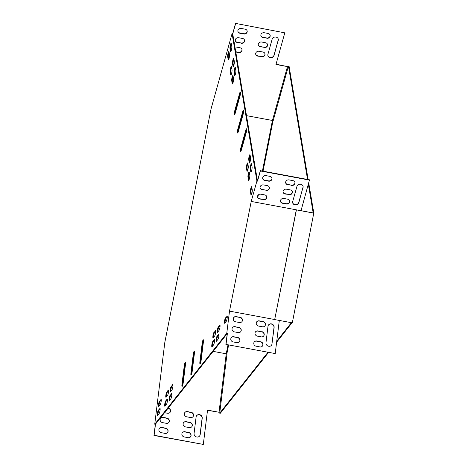 <?xml version="1.0" encoding="UTF-8"?>
<svg xmlns="http://www.w3.org/2000/svg" width="468" height="468" viewBox="0 0 468 468"><rect width="100%" height="100%" fill="white"/><g stroke="black" fill="none" stroke-linecap="round" stroke-linejoin="round"><path stroke-width="0.7" d="M268.462 352.521L220.317 413.285L219.703 413.168L227.021 353.837L226.26 353.644M272.417 120.539L273.177 120.726L288.44 66.035L307.54 179.449M308.155 179.566L289.054 66.152L288.44 66.035M308.371 184.374L313.18 212.917L313.794 213.034L308.74 183.052M291.394 322.686L276.746 341.178M267.848 352.41L219.703 413.168M292.009 322.803L276.611 342.231M314.028 213.168L296.408 209.892L274.687 319.58L292.307 322.856L313.794 213.034M296.408 209.892L313.18 212.917M273.043 120.65L263.039 171.177M258.348 194.875L257.798 197.648M234.129 317.181L233.532 320.2M228.6 345.109L226.886 353.761M274.687 319.58L296.303 209.834M272.429 120.498L273.201 120.639M226.775 333.269L154.732 424.195L155.347 424.306L227.389 333.386L226.775 333.269L229.507 311.126L251.222 201.439L256.92 181.028L232.081 33.561L211.056 108.886L164.806 342.477L154.732 424.195M232.081 33.561L232.695 33.673L257.535 181.139L256.92 181.028M200.427 363.244A2.773 0.497 100.5 0 1 200.503 361.963L202.79 343.401A2.773 0.497 100.5 0 1 203.504 340.423M191.459 374.564A2.773 0.497 100.5 0 1 191.529 373.288L193.822 354.721A2.773 0.497 100.5 0 1 194.536 351.743M182.485 385.884A2.773 0.497 100.5 0 1 182.561 384.608L184.848 366.04A2.773 0.497 100.5 0 1 185.568 363.063M238.007 132.456A2.773 0.497 100.5 0 1 238.493 129.098L243.272 111.987A2.773 0.497 100.5 0 1 243.576 111.086M241.102 150.819A2.773 0.497 100.5 0 1 241.587 147.461L246.361 130.35A2.773 0.497 100.5 0 1 246.671 129.449M234.918 114.098A2.773 0.497 100.5 0 1 235.404 110.74L240.178 93.629A2.773 0.497 100.5 0 1 240.482 92.728M169.662 400.315A2.773 0.497 100.5 0 1 169.942 397.654A2.773 0.497 100.5 0 1 170.68 395.507L171.879 393.998M212.361 346.425A2.773 0.497 100.5 0 1 212.636 343.769A2.773 0.497 100.5 0 1 213.379 341.622L214.572 340.113M170.767 391.365A2.773 0.497 100.5 0 1 171.048 388.709A2.773 0.497 100.5 0 1 171.785 386.562L172.979 385.053M213.461 337.481A2.773 0.497 100.5 0 1 213.741 334.819A2.773 0.497 100.5 0 1 214.479 332.672L215.678 331.163M247.49 170.843L247.046 168.193A2.773 0.497 100.5 0 1 247.824 163.56M232.771 83.444L232.327 80.8A2.773 0.497 100.5 0 1 233.105 76.167M249.795 162.595L249.35 159.945A2.773 0.497 100.5 0 1 250.128 155.312M235.076 75.196L234.626 72.552A2.773 0.497 100.5 0 1 235.41 67.918M165.268 405.861A2.773 0.497 100.5 0 1 165.549 403.2A2.773 0.497 100.5 0 1 166.286 401.053L167.48 399.543M251.31 171.592L250.866 168.942A2.773 0.497 100.5 0 1 251.644 164.309M233.561 66.199L233.111 63.554A2.773 0.497 100.5 0 1 233.895 58.921M166.374 396.911A2.773 0.497 100.5 0 1 166.649 394.255A2.773 0.497 100.5 0 1 167.392 392.108L168.585 390.599M217.854 331.929A2.773 0.497 100.5 0 1 218.135 329.273A2.773 0.497 100.5 0 1 218.872 327.126L220.071 325.617M216.754 340.88A2.773 0.497 100.5 0 1 217.035 338.224A2.773 0.497 100.5 0 1 217.772 336.077L218.965 334.567M249.005 179.841L248.561 177.191A2.773 0.497 100.5 0 1 249.339 172.557M231.256 74.447L230.812 71.803A2.773 0.497 100.5 0 1 231.59 67.17M157.932 415.122A2.773 0.497 100.5 0 1 158.213 412.46A2.773 0.497 100.5 0 1 158.95 410.313L160.144 408.804M159.032 406.171A2.773 0.497 100.5 0 1 159.313 403.515A2.773 0.497 100.5 0 1 160.05 401.368L161.249 399.859M225.049 322.85A2.773 0.497 100.5 0 1 225.33 320.194A2.773 0.497 100.5 0 1 226.067 318.047L227.267 316.538M251.486 194.565L251.041 191.915A2.773 0.497 100.5 0 1 251.819 187.282M228.729 59.43L228.279 56.786A2.773 0.497 100.5 0 1 229.063 52.153M231.028 51.182L230.584 48.537A2.773 0.497 100.5 0 1 231.362 43.904M201.146 360.266A2.773 0.497 100.5 0 1 200.011 363.788A2.773 0.497 100.5 0 1 199.889 361.852L202.176 343.29A2.773 0.497 100.5 0 1 203.311 339.768A2.773 0.497 100.5 0 1 203.434 341.704L201.146 360.266M192.172 371.586A2.773 0.497 100.5 0 1 191.038 375.108A2.773 0.497 100.5 0 1 190.921 373.171L193.208 354.609A2.773 0.497 100.5 0 1 194.343 351.088A2.773 0.497 100.5 0 1 194.46 353.024L192.172 371.586M183.204 382.906A2.773 0.497 100.5 0 1 182.07 386.428A2.773 0.497 100.5 0 1 181.947 384.491L184.24 365.929A2.773 0.497 100.5 0 1 185.375 362.407A2.773 0.497 100.5 0 1 185.492 364.344L183.204 382.906M238.311 131.555A2.773 0.497 100.5 0 1 237.592 133A2.773 0.497 100.5 0 1 237.879 128.987L242.658 111.875A2.773 0.497 100.5 0 1 243.383 110.43A2.773 0.497 100.5 0 1 243.091 114.444L238.311 131.555M241.406 149.918A2.773 0.497 100.5 0 1 240.681 151.357A2.773 0.497 100.5 0 1 240.973 147.344L245.753 130.233A2.773 0.497 100.5 0 1 246.472 128.794A2.773 0.497 100.5 0 1 246.186 132.807L241.406 149.918M239.563 93.512A2.773 0.497 100.5 0 1 240.289 92.073A2.773 0.497 100.5 0 1 239.996 96.08L235.223 113.197A2.773 0.497 100.5 0 1 234.497 114.637A2.773 0.497 100.5 0 1 234.79 110.623L239.563 93.512L240.178 93.629M171.504 393.582A2.773 0.497 100.5 0 1 171.686 393.465A2.773 0.497 100.5 0 1 171.75 395.84A2.773 0.497 100.5 0 1 170.861 398.8L169.428 400.614A2.773 0.497 100.5 0 1 169.24 400.731A2.773 0.497 100.5 0 1 169.182 398.362A2.773 0.497 100.5 0 1 170.071 395.396L171.82 393.641M214.198 339.698A2.773 0.497 100.5 0 1 214.385 339.581A2.773 0.497 100.5 0 1 214.443 341.95A2.773 0.497 100.5 0 1 213.554 344.916L212.121 346.73A2.773 0.497 100.5 0 1 211.934 346.846A2.773 0.497 100.5 0 1 211.875 344.471A2.773 0.497 100.5 0 1 212.764 341.511L214.514 339.756M172.604 384.632A2.773 0.497 100.5 0 1 172.791 384.52A2.773 0.497 100.5 0 1 172.85 386.89A2.773 0.497 100.5 0 1 171.961 389.856L170.528 391.663A2.773 0.497 100.5 0 1 170.34 391.78A2.773 0.497 100.5 0 1 170.282 389.411A2.773 0.497 100.5 0 1 171.171 386.445L172.92 384.696M215.303 330.747A2.773 0.497 100.5 0 1 215.485 330.63A2.773 0.497 100.5 0 1 215.549 333.005A2.773 0.497 100.5 0 1 214.66 335.971L213.221 337.779A2.773 0.497 100.5 0 1 213.039 337.896A2.773 0.497 100.5 0 1 212.975 335.527A2.773 0.497 100.5 0 1 213.864 332.561L215.619 330.806M246.431 168.082A2.773 0.497 100.5 0 1 246.741 164.97A2.773 0.497 100.5 0 1 247.613 162.952A2.773 0.497 100.5 0 1 247.777 163.268L248.274 166.21A2.773 0.497 100.5 0 1 247.964 169.322A2.773 0.497 100.5 0 1 247.092 171.341A2.773 0.497 100.5 0 1 246.928 171.019L246.431 168.082L247.046 168.193M231.713 80.689A2.773 0.497 100.5 0 1 232.023 77.577A2.773 0.497 100.5 0 1 232.894 75.553A2.773 0.497 100.5 0 1 233.058 75.874L233.55 78.811A2.773 0.497 100.5 0 1 233.245 81.923A2.773 0.497 100.5 0 1 232.374 83.947A2.773 0.497 100.5 0 1 232.21 83.626L231.713 80.689L232.327 80.8M248.736 159.834A2.773 0.497 100.5 0 1 249.046 156.721A2.773 0.497 100.5 0 1 249.912 154.703A2.773 0.497 100.5 0 1 250.082 155.019L250.573 157.962A2.773 0.497 100.5 0 1 250.263 161.074A2.773 0.497 100.5 0 1 249.397 163.092A2.773 0.497 100.5 0 1 249.233 162.77L248.736 159.834L249.35 159.945M234.018 72.441A2.773 0.497 100.5 0 1 234.322 69.328A2.773 0.497 100.5 0 1 235.193 67.304A2.773 0.497 100.5 0 1 235.357 67.626L235.854 70.563A2.773 0.497 100.5 0 1 235.544 73.675A2.773 0.497 100.5 0 1 234.673 75.693A2.773 0.497 100.5 0 1 234.509 75.377L234.018 72.441L234.626 72.552M165.029 406.16A2.773 0.497 100.5 0 1 164.847 406.277A2.773 0.497 100.5 0 1 164.783 403.907A2.773 0.497 100.5 0 1 165.672 400.941L167.111 399.128A2.773 0.497 100.5 0 1 167.292 399.017A2.773 0.497 100.5 0 1 167.351 401.386A2.773 0.497 100.5 0 1 166.468 404.352L165.029 406.16M252.088 166.953A2.773 0.497 100.5 0 1 251.778 170.071A2.773 0.497 100.5 0 1 250.912 172.089A2.773 0.497 100.5 0 1 250.749 171.768L250.251 168.831A2.773 0.497 100.5 0 1 250.561 165.719A2.773 0.497 100.5 0 1 251.427 163.701A2.773 0.497 100.5 0 1 251.597 164.016L252.088 166.953M232.502 63.443A2.773 0.497 100.5 0 1 232.807 60.331A2.773 0.497 100.5 0 1 233.678 58.307A2.773 0.497 100.5 0 1 233.842 58.629L234.339 61.565A2.773 0.497 100.5 0 1 234.029 64.678A2.773 0.497 100.5 0 1 233.158 66.702A2.773 0.497 100.5 0 1 232.994 66.38L232.502 63.443L233.111 63.554M166.134 397.215A2.773 0.497 100.5 0 1 165.947 397.326A2.773 0.497 100.5 0 1 165.888 394.957A2.773 0.497 100.5 0 1 166.778 391.991L168.211 390.183A2.773 0.497 100.5 0 1 168.398 390.066A2.773 0.497 100.5 0 1 168.457 392.436A2.773 0.497 100.5 0 1 167.567 395.401L166.134 397.215M217.62 332.233A2.773 0.497 100.5 0 1 217.433 332.35A2.773 0.497 100.5 0 1 217.374 329.981A2.773 0.497 100.5 0 1 218.263 327.015L219.697 325.201A2.773 0.497 100.5 0 1 219.884 325.084A2.773 0.497 100.5 0 1 219.942 327.454A2.773 0.497 100.5 0 1 219.053 330.42L217.62 332.233M216.514 341.184A2.773 0.497 100.5 0 1 216.327 341.301A2.773 0.497 100.5 0 1 216.269 338.926A2.773 0.497 100.5 0 1 217.158 335.96L218.591 334.152A2.773 0.497 100.5 0 1 218.778 334.035A2.773 0.497 100.5 0 1 218.837 336.404A2.773 0.497 100.5 0 1 217.948 339.37L216.514 341.184M249.789 175.207A2.773 0.497 100.5 0 1 249.479 178.32A2.773 0.497 100.5 0 1 248.607 180.338A2.773 0.497 100.5 0 1 248.444 180.016L247.946 177.079A2.773 0.497 100.5 0 1 248.256 173.967A2.773 0.497 100.5 0 1 249.128 171.949A2.773 0.497 100.5 0 1 249.292 172.265L249.789 175.207M230.197 71.692A2.773 0.497 100.5 0 1 230.508 68.58A2.773 0.497 100.5 0 1 231.379 66.555A2.773 0.497 100.5 0 1 231.543 66.877L232.034 69.814A2.773 0.497 100.5 0 1 231.724 72.926A2.773 0.497 100.5 0 1 230.859 74.95A2.773 0.497 100.5 0 1 230.695 74.628L230.197 71.692L230.812 71.803M159.769 408.388A2.773 0.497 100.5 0 1 159.957 408.271A2.773 0.497 100.5 0 1 160.015 410.647A2.773 0.497 100.5 0 1 159.126 413.613L157.693 415.42A2.773 0.497 100.5 0 1 157.505 415.537A2.773 0.497 100.5 0 1 157.447 413.168A2.773 0.497 100.5 0 1 158.336 410.202L160.085 408.447M160.875 399.444A2.773 0.497 100.5 0 1 161.062 399.327A2.773 0.497 100.5 0 1 161.121 401.696A2.773 0.497 100.5 0 1 160.231 404.662L158.798 406.476A2.773 0.497 100.5 0 1 158.611 406.587A2.773 0.497 100.5 0 1 158.553 404.217A2.773 0.497 100.5 0 1 159.442 401.251L161.191 399.502M226.892 316.122A2.773 0.497 100.5 0 1 227.074 316.005A2.773 0.497 100.5 0 1 227.138 318.38A2.773 0.497 100.5 0 1 226.249 321.34L224.81 323.154A2.773 0.497 100.5 0 1 224.628 323.271A2.773 0.497 100.5 0 1 224.564 320.902A2.773 0.497 100.5 0 1 225.453 317.936L227.208 316.181M250.427 191.804A2.773 0.497 100.5 0 1 250.737 188.692A2.773 0.497 100.5 0 1 251.608 186.673A2.773 0.497 100.5 0 1 251.772 186.989L252.27 189.932A2.773 0.497 100.5 0 1 251.959 193.044A2.773 0.497 100.5 0 1 251.088 195.062A2.773 0.497 100.5 0 1 250.924 194.741L250.427 191.804L251.041 191.915M227.67 56.669A2.773 0.497 100.5 0 1 227.974 53.557A2.773 0.497 100.5 0 1 228.846 51.538A2.773 0.497 100.5 0 1 229.01 51.86L229.507 54.797A2.773 0.497 100.5 0 1 229.197 57.909A2.773 0.497 100.5 0 1 228.326 59.927A2.773 0.497 100.5 0 1 228.162 59.611L227.67 56.669L228.279 56.786M229.969 48.42A2.773 0.497 100.5 0 1 230.279 45.308A2.773 0.497 100.5 0 1 231.151 43.29A2.773 0.497 100.5 0 1 231.315 43.612L231.806 46.548A2.773 0.497 100.5 0 1 231.502 49.661A2.773 0.497 100.5 0 1 230.63 51.679A2.773 0.497 100.5 0 1 230.467 51.363L229.969 48.42L230.584 48.537M257.482 180.847L260.325 170.668L309.512 179.817L301.023 210.699L312.519 212.841L301.035 210.659M301.023 210.699L251.222 201.439M229.507 311.126L274.587 319.509M279.302 320.44L275.219 353.574L226.026 344.425L227.389 333.386M226.026 344.425L275.219 353.574M225.886 344.606L227.243 333.567M268.509 324.985A3.171 2.948 -141.6 0 1 273.985 327.612L271.961 344.021A3.171 2.948 -141.6 0 1 271.452 345.325M256.698 321.838A2.773 2.58 -141.6 0 1 259.12 321.036L262.952 321.75A2.773 2.58 -141.6 0 1 264.87 325.991M255.458 331.9A2.773 2.58 -141.6 0 1 257.88 331.104L261.711 331.818A2.773 2.58 -141.6 0 1 263.63 336.053M254.218 341.968A2.773 2.58 -141.6 0 1 256.639 341.172L260.471 341.886A2.773 2.58 -141.6 0 1 262.39 346.121M231.233 337.697A2.773 2.58 -141.6 0 1 233.655 336.896L237.487 337.609A2.773 2.58 -141.6 0 1 239.405 341.851M232.473 327.629A2.773 2.58 -141.6 0 1 234.895 326.828L238.727 327.541A2.773 2.58 -141.6 0 1 240.646 331.783M233.713 317.561A2.773 2.58 -141.6 0 1 236.135 316.76L239.967 317.474A2.773 2.58 -141.6 0 1 241.886 321.715M272.107 343.84A3.171 2.948 -141.6 0 1 267.901 346.01A3.171 2.948 -141.6 0 1 265.976 342.699L268 326.295A3.171 2.948 -141.6 0 1 272.2 324.125A3.171 2.948 -141.6 0 1 274.125 327.43L271.961 344.021M263.092 321.569A2.773 2.58 -141.6 0 1 264.946 325.898A2.773 2.58 -141.6 0 1 262.449 326.787L258.623 326.073A2.773 2.58 -141.6 0 1 256.768 321.744A2.773 2.58 -141.6 0 1 259.266 320.855L262.952 321.75M261.852 331.636A2.773 2.58 -141.6 0 1 263.706 335.965A2.773 2.58 -141.6 0 1 261.208 336.855L257.377 336.141A2.773 2.58 -141.6 0 1 255.528 331.812A2.773 2.58 -141.6 0 1 258.02 330.923L261.711 331.818M260.612 341.704A2.773 2.58 -141.6 0 1 262.466 346.033A2.773 2.58 -141.6 0 1 259.968 346.923L256.136 346.209A2.773 2.58 -141.6 0 1 254.288 341.88A2.773 2.58 -141.6 0 1 256.78 340.991L260.471 341.886M237.627 337.428A2.773 2.58 -141.6 0 1 239.481 341.757A2.773 2.58 -141.6 0 1 236.983 342.646L233.152 341.933A2.773 2.58 -141.6 0 1 231.303 337.603A2.773 2.58 -141.6 0 1 233.795 336.714L237.487 337.609M238.867 327.36A2.773 2.58 -141.6 0 1 240.722 331.695A2.773 2.58 -141.6 0 1 238.224 332.578L234.392 331.87A2.773 2.58 -141.6 0 1 232.543 327.536A2.773 2.58 -141.6 0 1 235.035 326.646L238.727 327.541M240.107 317.292A2.773 2.58 -141.6 0 1 241.962 321.627A2.773 2.58 -141.6 0 1 239.464 322.51L235.632 321.803A2.773 2.58 -141.6 0 1 233.784 317.468A2.773 2.58 -141.6 0 1 236.276 316.579L239.967 317.474M257.535 181.139L260.372 170.966L309.564 180.11M260.325 170.668L260.372 170.966M292.617 202.509A3.171 2.796 170.4 0 0 295.641 204.645A3.171 2.796 170.4 0 0 298.777 202.404L302.995 187.282A3.171 2.796 170.4 0 0 303.077 186.334M285.638 182.631A2.773 2.445 170.4 0 0 287.674 184.433L291.505 185.147A2.773 2.445 170.4 0 0 294.928 182.426M280.461 201.193A2.773 2.445 170.4 0 0 282.491 202.995L286.322 203.703A2.773 2.445 170.4 0 0 289.75 200.988M283.052 191.915A2.773 2.445 170.4 0 0 285.082 193.711L288.914 194.425A2.773 2.445 170.4 0 0 292.342 191.704M257.476 196.917A2.773 2.445 170.4 0 0 259.506 198.719L263.338 199.432A2.773 2.445 170.4 0 0 266.766 196.712M262.653 178.361A2.773 2.445 170.4 0 0 264.689 180.157L268.521 180.87A2.773 2.445 170.4 0 0 271.943 178.15M260.068 187.639A2.773 2.445 170.4 0 0 262.098 189.441L265.929 190.148A2.773 2.445 170.4 0 0 269.352 187.434M303.048 187.574A3.171 2.796 170.4 0 0 303.106 186.48A3.171 2.796 170.4 0 0 300.134 184.199A3.171 2.796 170.4 0 0 296.917 186.439L292.699 201.562A3.171 2.796 170.4 0 0 292.635 202.656A3.171 2.796 170.4 0 0 295.606 204.937A3.171 2.796 170.4 0 0 298.824 202.697L302.995 187.282M291.552 185.439A2.773 2.445 170.4 0 0 294.957 182.573A2.773 2.445 170.4 0 0 292.898 180.63L289.066 179.917A2.773 2.445 170.4 0 0 285.661 182.783A2.773 2.445 170.4 0 0 287.721 184.725L291.505 185.147M286.375 204.001A2.773 2.445 170.4 0 0 289.78 201.135A2.773 2.445 170.4 0 0 287.715 199.187L283.883 198.473A2.773 2.445 170.4 0 0 280.478 201.339A2.773 2.445 170.4 0 0 282.543 203.287L286.322 203.703M288.961 194.717A2.773 2.445 170.4 0 0 292.371 191.851A2.773 2.445 170.4 0 0 290.306 189.909L286.474 189.195A2.773 2.445 170.4 0 0 283.07 192.061A2.773 2.445 170.4 0 0 285.135 194.009L288.914 194.425M263.39 199.725A2.773 2.445 170.4 0 0 266.795 196.858A2.773 2.445 170.4 0 0 264.73 194.91L260.898 194.202A2.773 2.445 170.4 0 0 257.494 197.069A2.773 2.445 170.4 0 0 259.559 199.011L263.338 199.432M268.568 181.163A2.773 2.445 170.4 0 0 271.972 178.296A2.773 2.445 170.4 0 0 269.913 176.354L266.081 175.64A2.773 2.445 170.4 0 0 262.677 178.507A2.773 2.445 170.4 0 0 264.736 180.455L268.521 180.87M265.976 190.447A2.773 2.445 170.4 0 0 269.387 187.58A2.773 2.445 170.4 0 0 267.322 185.632L263.49 184.918A2.773 2.445 170.4 0 0 260.085 187.785A2.773 2.445 170.4 0 0 262.15 189.733L265.929 190.148M276.05 64.192L287.469 66.596L272.434 120.469L262.413 171.06M227.974 344.992L226.231 353.808L219.024 412.255L207.535 410.114L203.305 444.419L154.118 435.269L155.487 424.125M207.505 410.319L219.024 412.255M202.059 349.315L202.486 349.397M213.133 351.374L226.231 353.808M272.434 120.469L246.501 115.649M242.939 114.988L242.459 114.894M232.695 33.673L235.562 23.4L284.801 32.842L275.974 64.461L287.469 66.596M232.742 33.965L235.609 23.692M235.562 23.4L284.801 32.842M267.825 55.335A3.171 2.796 170.4 0 0 270.849 57.47A3.171 2.796 170.4 0 0 273.985 55.23L278.208 40.108A3.171 2.796 170.4 0 0 278.29 39.16M260.851 35.457A2.773 2.445 170.4 0 0 262.881 37.259L266.713 37.972A2.773 2.445 170.4 0 0 270.141 35.252M255.668 54.019A2.773 2.445 170.4 0 0 257.704 55.815L261.536 56.529A2.773 2.445 170.4 0 0 264.958 53.814M258.26 44.741A2.773 2.445 170.4 0 0 260.296 46.537L264.122 47.25A2.773 2.445 170.4 0 0 267.55 44.53M235.737 51.732L238.551 52.258A2.773 2.445 170.4 0 0 241.974 49.538M237.867 31.186A2.773 2.445 170.4 0 0 239.897 32.982L243.729 33.696A2.773 2.445 170.4 0 0 247.157 30.976M235.275 40.464A2.773 2.445 170.4 0 0 237.311 42.266L241.137 42.974A2.773 2.445 170.4 0 0 244.565 40.26M278.255 40.4A3.171 2.796 170.4 0 0 278.32 39.306A3.171 2.796 170.4 0 0 275.348 37.025A3.171 2.796 170.4 0 0 272.124 39.259L267.907 54.382A3.171 2.796 170.4 0 0 267.848 55.481A3.171 2.796 170.4 0 0 270.814 57.763A3.171 2.796 170.4 0 0 274.037 55.522L278.208 40.108M266.766 38.265A2.773 2.445 170.4 0 0 270.171 35.398A2.773 2.445 170.4 0 0 268.106 33.45L264.274 32.742A2.773 2.445 170.4 0 0 260.869 35.609A2.773 2.445 170.4 0 0 262.934 37.551L266.713 37.972M261.583 56.821A2.773 2.445 170.4 0 0 264.987 53.955A2.773 2.445 170.4 0 0 262.928 52.012L259.096 51.299A2.773 2.445 170.4 0 0 255.692 54.165A2.773 2.445 170.4 0 0 257.751 56.113L261.536 56.529M264.174 47.543A2.773 2.445 170.4 0 0 267.579 44.676A2.773 2.445 170.4 0 0 265.52 42.734L261.688 42.021A2.773 2.445 170.4 0 0 258.277 44.887A2.773 2.445 170.4 0 0 260.343 46.829L264.122 47.25M235.784 52.024L238.598 52.551A2.773 2.445 170.4 0 0 242.003 49.684A2.773 2.445 170.4 0 0 239.944 47.736L236.112 47.028A2.773 2.445 170.4 0 0 234.942 47.034M243.781 33.989A2.773 2.445 170.4 0 0 247.186 31.122A2.773 2.445 170.4 0 0 245.121 29.18L241.289 28.466A2.773 2.445 170.4 0 0 237.884 31.333A2.773 2.445 170.4 0 0 239.949 33.275L243.729 33.696M241.19 43.272A2.773 2.445 170.4 0 0 244.594 40.406A2.773 2.445 170.4 0 0 242.529 38.458L238.703 37.744A2.773 2.445 170.4 0 0 235.293 40.611A2.773 2.445 170.4 0 0 237.358 42.559L241.137 42.974M203.305 444.419L153.972 435.451L155.347 424.306M196.613 415.73A3.171 2.948 -141.6 0 1 202.082 418.357L200.064 434.766A3.171 2.948 -141.6 0 1 199.549 436.071M182.321 432.713A2.773 2.58 -141.6 0 1 184.737 431.917L188.569 432.625A2.773 2.58 -141.6 0 1 190.494 436.866M184.801 412.577A2.773 2.58 -141.6 0 1 187.223 411.781L191.049 412.495A2.773 2.58 -141.6 0 1 192.974 416.731M183.561 422.645A2.773 2.58 -141.6 0 1 185.983 421.849L189.809 422.557A2.773 2.58 -141.6 0 1 191.734 426.798M168.094 408.225A2.773 2.58 -141.6 0 1 169.989 412.46M159.331 428.442A2.773 2.58 -141.6 0 1 161.752 427.641L165.584 428.355A2.773 2.58 -141.6 0 1 167.509 432.59M160.577 418.374A2.773 2.58 -141.6 0 1 162.993 417.573L166.824 418.287A2.773 2.58 -141.6 0 1 168.749 422.528M194.08 433.444L196.098 417.035A3.171 2.948 -141.6 0 1 200.304 414.87A3.171 2.948 -141.6 0 1 202.229 418.176L200.205 434.585A3.171 2.948 -141.6 0 1 196.004 436.749A3.171 2.948 -141.6 0 1 194.08 433.444M188.072 437.668L184.24 436.954A2.773 2.58 -141.6 0 1 182.385 432.619A2.773 2.58 -141.6 0 1 184.883 431.736L188.715 432.444A2.773 2.58 -141.6 0 1 190.564 436.779A2.773 2.58 -141.6 0 1 188.072 437.668M190.552 417.532L186.72 416.818A2.773 2.58 -141.6 0 1 184.872 412.489A2.773 2.58 -141.6 0 1 187.364 411.6L191.196 412.314A2.773 2.58 -141.6 0 1 193.05 416.643A2.773 2.58 -141.6 0 1 190.552 417.532M189.312 427.6L185.48 426.886A2.773 2.58 -141.6 0 1 183.631 422.557A2.773 2.58 -141.6 0 1 186.124 421.668L189.955 422.382A2.773 2.58 -141.6 0 1 191.804 426.711A2.773 2.58 -141.6 0 1 189.312 427.6M168.234 408.043A2.773 2.58 -141.6 0 1 170.059 412.372A2.773 2.58 -141.6 0 1 167.567 413.256L164.549 412.694M165.087 433.391L161.255 432.678A2.773 2.58 -141.6 0 1 159.401 428.349A2.773 2.58 -141.6 0 1 161.899 427.459L165.731 428.173A2.773 2.58 -141.6 0 1 167.579 432.502A2.773 2.58 -141.6 0 1 165.087 433.391M166.327 423.324L162.495 422.61A2.773 2.58 -141.6 0 1 160.641 418.281A2.773 2.58 -141.6 0 1 163.139 417.392L166.971 418.105A2.773 2.58 -141.6 0 1 168.819 422.434A2.773 2.58 -141.6 0 1 166.327 423.324M230.467 51.363L230.899 51.439M228.162 59.611L228.595 59.688M250.924 194.741L251.357 194.823M225.453 317.936L226.067 318.047M159.442 401.251L160.05 401.368M158.336 410.202L158.95 410.313M230.695 74.628L231.128 74.71M248.444 180.016L248.877 180.098M247.946 177.079L248.561 177.191M217.158 335.96L217.772 336.077M218.591 334.152L218.907 334.21M218.263 327.015L218.872 327.126M219.697 325.201L220.013 325.26M166.778 391.991L167.392 392.108M168.211 390.183L168.527 390.242M232.994 66.38L233.427 66.462M250.749 171.768L251.181 171.85M250.251 168.831L250.866 168.942M165.672 400.941L166.286 401.053M167.111 399.128L167.427 399.186M234.509 75.377L234.942 75.459M249.233 162.77L249.666 162.852M232.21 83.626L232.643 83.708M246.928 171.019L247.361 171.101M213.864 332.561L214.479 332.672M171.171 386.445L171.785 386.562M212.764 341.511L213.379 341.622M170.071 395.396L170.68 395.507M234.79 110.623L235.404 110.74M240.973 147.344L241.587 147.461M245.753 130.233L246.361 130.35M237.879 128.987L238.493 129.098M242.658 111.875L243.272 111.987M181.947 384.491L182.561 384.608M184.24 365.929L184.848 366.04M190.921 373.171L191.529 373.288M193.208 354.609L193.822 354.721M199.889 361.852L200.503 361.963M202.176 343.29L202.79 343.401M237.311 42.266L237.358 42.559M262.098 189.441L262.15 189.733M239.897 32.982L239.949 33.275M264.689 180.157L264.736 180.455M238.551 52.258L238.598 52.551M259.506 198.719L259.559 199.011M260.296 46.537L260.343 46.829M285.082 193.711L285.135 194.009M257.704 55.815L257.751 56.113M282.491 202.995L282.543 203.287M262.881 37.259L262.934 37.551M287.674 184.433L287.721 184.725M273.985 55.23L274.037 55.522M298.777 202.404L298.824 202.697"/></g></svg>
